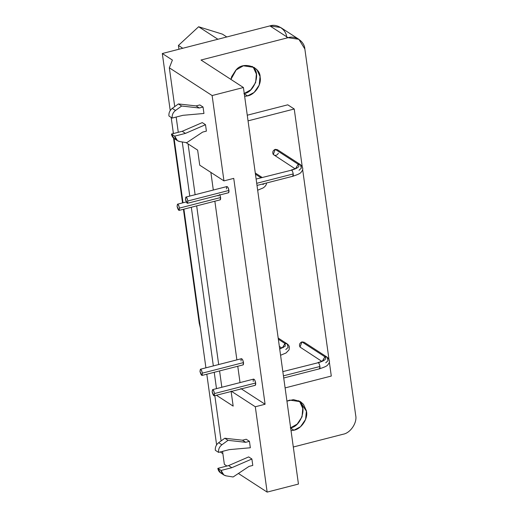 <?xml version="1.0" encoding="UTF-8"?>
<svg xmlns="http://www.w3.org/2000/svg" width="518" height="518" viewBox="0 0 518 518"><rect width="100%" height="100%" fill="white"/><g stroke="black" fill="none" stroke-linecap="round" stroke-linejoin="round"><path stroke-width="0.78" d="M199.773 323.51L199.223 323.161L200.408 328.082L199.223 323.161L183.424 209.285L199.223 323.161L199.773 323.51M182.537 202.901L173.536 138.053L182.537 202.901M173.129 133.625L173.161 131.734L173.129 133.625M178.943 49.242L178.419 45.448L198.621 26.755L222.436 34.149L226.787 36.966L222.436 34.149L198.621 26.755L217.89 39.251L198.621 26.755L178.419 45.448L182.763 48.265L178.419 45.448L178.943 49.242M243.9 93.557L247.539 95.914L244.651 96.361L247.539 95.914L243.9 93.557C253.949 92.852 260.981 73.86 253.477 67.709L252.24 66.395L253.477 67.709L256.378 74.048L255.652 82.53L250.764 89.834L244.25 93.467M243.356 65.799L235.858 70.118L231.695 76.586L230.911 79.409L236.299 69.697C242.987 61.156 260.489 66.589 260.12 77.091C261.81 84.369 254.888 94.723 247.539 95.914L254.137 92.418L259.201 85.12L260.03 76.515L257.109 70.066L254.157 67.418L243.356 65.799M290.294 427.862L293.926 430.218L291.038 430.665L293.926 430.218L290.294 427.862C300.336 427.156 307.368 408.165 299.864 402.013M289.743 400.103L286.94 401.12L293.447 399.637L299.993 401.385L306.507 411.396C308.197 418.673 301.282 429.027 293.926 430.218L300.524 426.722L305.588 419.425L306.416 410.819L303.496 404.37L300.55 401.722L289.743 400.103M298.627 400.699L299.864 402.013L302.765 408.352L302.039 416.835L297.151 424.138L290.637 427.771M182.932 115.32L172.17 118.078L168.939 115.987L172.17 118.078C171.892 115.002 173.006 112.464 175.505 110.476L172.274 108.379C169.774 110.373 168.661 112.905 168.939 115.987C168.661 112.905 169.774 110.373 172.274 108.379L175.505 110.476L181.643 106.035L178.412 103.937L172.274 108.379L178.412 103.937L181.643 106.035L199.313 107.997L196.082 105.899L178.412 103.937L196.082 105.899L199.313 107.997L203.056 107.032L199.825 104.94L196.082 105.899L199.825 104.94L203.056 107.032L199.313 107.997L181.643 106.035L175.505 110.476C173.006 112.464 171.892 115.002 172.17 118.078L182.932 115.32L203.95 113.468L203.056 107.032L203.95 113.468L182.932 115.32M176.593 139.484C173.731 138.869 172.015 137.056 171.445 134.058L182.206 131.294L202.273 122.604L205.504 124.696L202.273 122.604L182.206 131.294L185.438 133.391L182.206 131.294L171.445 134.058L174.676 136.15L185.438 133.391L205.504 124.696L206.397 131.125L205.504 124.696L185.438 133.391L174.676 136.15C175.246 139.154 176.962 140.961 179.824 141.576L186.726 142.677L202.655 132.09L206.397 131.125L202.655 132.09L186.726 142.677L179.824 141.576L177.467 140.676L174.676 136.15L171.445 134.058L174.236 138.584L177.467 140.676M177.091 206.507C178.445 210.923 179.254 211.448 179.513 208.081C178.173 203.678 177.37 203.153 177.091 206.507L177.506 204.189L178.548 205.076L179.513 208.081L179.099 210.399L177.091 206.507M179.099 210.399L220.182 199.851L220.597 197.533L179.513 208.081L220.597 197.533L219.859 194.975M199.993 371.555C201.347 375.964 202.156 376.489 202.415 373.122C201.075 368.719 200.272 368.194 199.993 371.555L200.408 369.237L201.45 370.124L202.415 373.122L202.001 375.44L199.993 371.555M202.001 375.44L243.084 364.892L243.499 362.581L202.415 373.122L243.499 362.581L242.534 359.576L241.492 358.689L200.408 369.237M185.438 199.404C186.797 203.82 187.6 204.345 187.859 200.978C186.525 196.575 185.716 196.05 185.438 199.404L185.852 197.086L186.894 197.973L187.859 200.978L187.445 203.296L185.438 199.404M187.445 203.296L228.535 192.748L228.95 190.43L187.859 200.978L228.95 190.43L227.978 187.432L226.942 186.545L185.852 197.086M212.16 391.958C213.513 396.367 214.322 396.892 214.581 393.531C213.241 389.128 212.438 388.604 212.16 391.958L212.574 389.64L213.61 390.527L214.581 393.525L214.167 395.843L212.16 391.958M214.167 395.843L255.251 385.301L255.665 382.983L214.581 393.525L255.665 382.983L254.701 379.985L253.658 379.098L212.574 389.64M229.319 449.624L218.557 452.382L215.326 450.291L218.557 452.382C218.285 449.307 219.392 446.769 221.898 444.781L218.667 442.683C216.168 444.677 215.054 447.209 215.326 450.291C215.054 447.209 216.168 444.677 218.667 442.683L221.898 444.781L228.03 440.339L224.799 438.241L218.667 442.683L224.799 438.241L228.03 440.339L245.7 442.301L242.469 440.203L224.799 438.241L242.469 440.203L245.7 442.301L249.443 441.336L246.212 439.245L242.469 440.203L246.212 439.245L249.443 441.336L245.7 442.301L228.03 440.339L221.898 444.781C219.392 446.769 218.285 449.307 218.557 452.382L229.319 449.624L250.336 447.772L249.443 441.336L250.336 447.772L229.319 449.624M222.98 473.789C220.118 473.174 218.402 471.361 217.832 468.363L228.593 465.598L248.666 456.908L251.897 459L248.666 456.908L228.593 465.598L231.824 467.696L228.593 465.598L217.832 468.363L221.063 470.454L231.824 467.696L251.897 459L252.784 465.429L251.897 459L231.824 467.696L221.063 470.454C221.633 473.458 223.349 475.265 226.211 475.88L233.113 476.981L249.041 466.394L252.784 465.429L249.041 466.394L233.113 476.981L226.211 475.88L223.86 474.98L221.063 470.454L217.832 468.363L220.629 472.889L223.86 474.98M255.452 174.184L261.02 177.797L255.452 174.184M264.517 183.514L262.898 184.499M278.185 338.047L287.127 343.842L284.965 343.518L285.256 346.199L279.714 349.041L285.256 346.199L284.965 343.518L282.517 347.623L284.965 343.518L287.127 343.842L288.131 347.384L285.8 349.54M278.354 339.232L284.965 343.518L278.354 339.232M257.012 185.438L292.806 176.256L293.22 173.938L256.714 183.307L293.22 173.938C292.825 171.924 292.281 170.655 291.589 170.144L291.271 170.04M256.125 179.053L291.589 170.144C298.077 168.208 300.278 166.239 298.193 164.245L300.356 164.569L298.193 164.245C300.278 166.239 298.077 168.208 291.589 170.144C293.039 170.934 294.107 177.441 292.424 176.165L292.806 176.256C301.69 173.329 300.621 172.701 302.298 170.571C303.328 168.745 302.68 166.744 300.356 164.569L301.366 168.11L299.028 170.267M298.193 164.245L295.746 168.344L298.193 164.245L275.22 149.346L298.193 164.245M300.356 164.569L277.376 149.67L275.22 149.346L273.303 154.513L295.007 168.732M283.728 377.991L319.522 368.803L319.936 366.491L283.43 375.854L319.936 366.491C319.541 364.471 318.997 363.209 318.305 362.691L317.987 362.594M282.841 371.607L318.305 362.691C324.799 360.761 327 358.793 324.916 356.792L327.072 357.116L324.916 356.792C327 358.793 324.799 360.761 318.305 362.691C319.755 363.487 320.823 369.988 319.146 368.712L319.522 368.803C328.412 365.876 327.344 365.255 329.021 363.118C330.044 361.299 329.396 359.298 327.072 357.116L328.082 360.657L325.751 362.82M327.072 357.116L304.098 342.217L301.936 341.893L324.916 356.792L322.565 361.221M322.461 360.897L324.916 356.792L301.936 341.893L300.019 347.066L321.723 361.286M287.775 104.817L247.267 115.216L287.775 104.817L294.237 109.007L287.775 104.817M248.051 120.862L294.237 109.007L302.221 166.55L294.237 109.007L248.051 120.862M302.641 169.548L328.943 359.103L302.641 169.548M329.357 362.101L331.293 376.049L285.107 387.904L331.293 376.049L329.357 362.101M300.019 347.066C298.905 344.8 299.54 343.071 301.936 341.893L305.27 344.062M278.386 153.211C276.955 155.568 275.265 156.002 273.303 154.513C272.183 152.247 272.824 150.524 275.22 149.346L278.554 151.509M221.84 387.263L219.574 370.927L221.84 387.263M218.687 364.542L196.672 205.886L218.687 364.542M195.118 194.71L188.066 143.913L195.118 194.71M182.258 141.964L189.769 196.082L182.258 141.964M191.323 207.258L213.338 365.915L191.323 207.258M214.225 372.3L216.492 388.636L214.225 372.3M216.427 395.266L233.165 406.118L216.427 395.266M267.146 492.1L255.303 406.766L231.073 391.058L233.165 406.118L231.073 391.058L255.303 406.766L265.086 404.254L240.857 388.545L265.086 404.254L233.741 178.373L223.957 180.886L199.728 165.177L223.957 180.886L212.121 95.552L169.334 67.813L174.721 106.611L169.334 67.813L172.403 60.062L162.309 53.516L170.221 110.541L162.309 53.516L172.403 60.062L169.334 67.813L212.121 95.552L223.957 180.886L233.741 178.373L265.086 404.254L255.303 406.766L267.146 492.1L298.446 484.065L243.421 87.516L212.121 95.552L243.421 87.516L298.446 484.065L267.146 492.1L238.403 473.465L267.146 492.1M214.828 395.674L221.108 440.915L214.828 395.674M222.559 451.359L224.359 464.361L226.929 466.025L224.359 464.361L222.559 451.359M210.865 172.397L213.312 190.041L210.865 172.397M214.86 201.217L236.881 359.874L214.86 201.217M237.762 366.258L240.028 382.595L237.762 366.258M253.244 381.41C253.114 379.021 253.593 378.541 254.701 379.985C255.711 382.219 255.957 383.961 255.426 385.198M226.528 188.863C226.392 186.467 226.878 185.994 227.978 187.432C228.995 189.672 229.234 191.407 228.703 192.651M241.077 361.007C240.948 358.618 241.433 358.139 242.534 359.576C243.551 361.817 243.79 363.558 243.259 364.795M218.175 195.966L218.117 195.422M219.632 194.535C220.649 196.775 220.888 198.511 220.357 199.747M176.165 117.055L178.283 132.304L176.165 117.055M185.981 142.554L197.643 150.116L199.728 165.177L197.643 150.116L185.981 142.554M201.023 60.023L243.421 87.516L201.023 60.023L288.086 37.684L269.91 25.9L162.309 53.516L269.91 25.9L288.086 37.684L298.86 39.29L304.849 48.977L355.691 415.404L304.849 48.977C304.467 41.356 295.254 35.146 288.086 37.684L201.023 60.023M171.173 117.437L173.413 133.553L171.173 117.437M174.1 138.487L183.016 202.778L174.1 138.487M183.903 209.162L205.918 367.819L183.903 209.162M206.805 374.203L216.608 444.845L206.805 374.203M220.241 451.949L222.876 453.658L220.241 451.949M280.691 27.512L269.91 25.9C277.078 23.362 286.299 29.571 286.674 37.192M343.11 434.233C350.466 433.042 357.381 422.688 355.691 415.404C357.381 422.688 350.466 433.042 343.11 434.233L293.305 447.008L343.11 434.233M186.176 201.968L177.506 204.189M266.602 182.977L266.168 184.803L264.84 186.629L263.112 187.95L257.673 190.216M255.283 173.006L262.212 177.493M287.127 343.842L288.63 345.247L289.394 346.892L289.07 349.844L286.014 352.991L280.575 355.257M279.681 348.834L283.34 347.015L283.113 347.701M281.779 348.012L279.351 346.438M291.213 170.053C296.659 168.434 296.076 167.961 296.568 167.741M317.929 362.6C323.374 360.988 322.792 360.515 323.29 360.288M298.886 39.31L280.711 27.525"/></g></svg>
